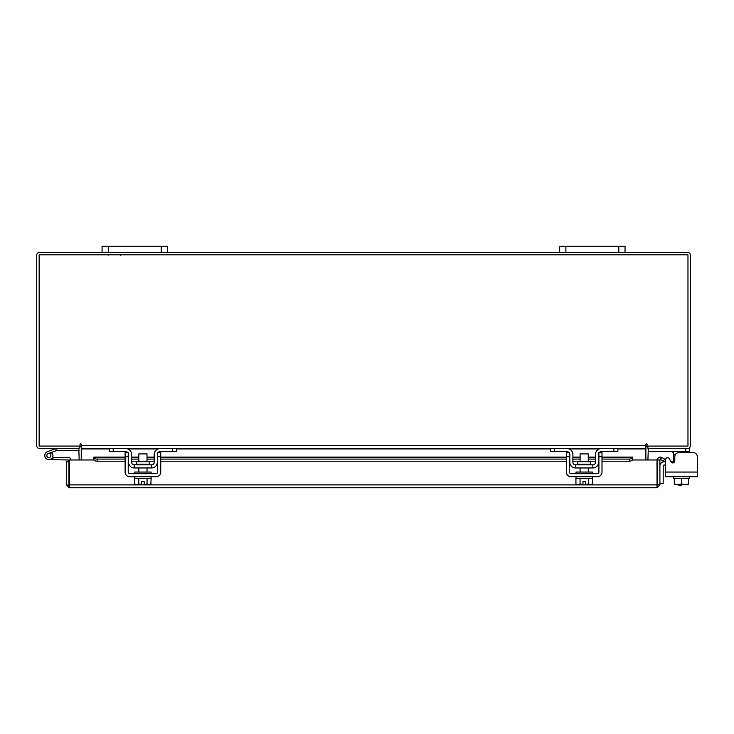 <?xml version="1.0" encoding="UTF-8"?>
<svg xmlns="http://www.w3.org/2000/svg" width="734" height="734" viewBox="0 0 734 734"><rect width="100%" height="100%" fill="white"/><g stroke="black" fill="none" stroke-linecap="round" stroke-linejoin="round"><path stroke-width="1.1" d="M46.958 456.199A2.046 2.046 0 0 1 48.178 453.584L56.426 450.575L55.729 448.657L47.481 451.658A4.083 4.083 0 0 0 45.031 456.897A4.083 4.083 0 0 0 50.27 459.337A4.083 4.083 0 0 0 51.756 452.612L50.316 454.052A2.046 2.046 0 0 1 49.573 457.42A2.046 2.046 0 0 1 46.829 455.502M56.426 450.575L79.199 450.548M56.573 448.511A2.468 2.468 0 0 0 55.729 448.657M50.912 455.502A2.046 2.046 0 0 0 48.178 453.584M44.792 455.502A4.083 4.083 0 0 0 48.875 459.585L68.913 460.007L68.913 461.769L66.473 461.769L66.473 484.88L69.335 487.752L69.372 459.97L93.989 459.97M52.453 457.466A4.083 4.083 0 0 0 51.499 452.373M70.95 459.97A2.468 2.468 0 0 0 68.482 457.539L52.958 457.539L52.958 459.585M52.408 457.539L52.958 457.539M47.426 456.943A2.046 2.046 0 0 0 48.875 457.539M68.913 482.045L69.372 482.045M618.835 252.395L618.835 246.248L625.038 246.248L625.038 252.395L559.675 252.395L559.675 246.248L565.877 246.248L565.877 252.395M618.835 246.248L565.877 246.248M645.865 447.474A2.863 2.863 0 0 1 647.911 446.098L647.911 448.511L689.621 448.511L689.621 452.594L693.217 452.594A4.083 4.083 0 0 1 697.3 456.676L697.3 476.779L665.591 476.779L665.591 465.035L664.16 465.035A0.982 0.982 0 0 0 663.178 466.017L663.178 483.669L659.912 483.669M659.912 466.017A4.248 4.248 0 0 1 664.16 461.769L665.591 461.769L665.591 459.64A1.963 1.963 0 0 1 669.252 458.658L671.151 461.952L669.252 458.658L671.05 461.769L673.28 461.769M681.418 484.624L681.418 485.275L678.803 485.275L678.803 484.624M161.232 252.395L161.232 246.248L167.444 246.248L167.444 252.395L102.072 252.395L102.072 246.248L108.283 246.248L108.283 252.395M161.232 246.248L108.283 246.248M693.217 452.594L678.895 452.594A4.083 4.083 0 0 0 674.812 456.676L674.812 460.97A1.963 1.963 0 0 1 671.151 461.952A1.963 1.963 0 0 0 673.28 462.888L673.28 452.364L671.316 451.612M689.621 451.612L648.241 451.612L648.241 448.52M671.518 451.612L672.454 451.639M672.463 451.639L672.968 451.759M689.621 476.779L689.621 478.412L674.298 478.412L688.593 478.412L688.501 484.624L688.593 483.99L685.345 484.624L681.446 483.99L681.446 478.412M673.28 476.779L673.28 478.412L674.298 478.412L674.298 483.99L674.298 478.412M674.298 483.99L674.399 484.624L674.298 483.99L677.555 484.624L681.446 483.99M685.345 484.624L688.501 484.624M678.198 484.624L684.694 484.624M674.399 484.624L677.555 484.624M697.3 472.045L665.591 472.045L665.591 459.64M149.452 464.2L149.452 461.677L136.405 461.677L136.405 464.2L149.452 464.2L150.103 464.851M172.673 448.511L176.591 448.511L176.591 451.612L172.673 451.612L172.673 448.511L160.251 448.511A6.046 6.046 0 0 0 154.204 454.557L154.204 462.236A2.615 2.615 0 0 1 151.589 464.851L134.267 464.851A2.615 2.615 0 0 1 131.652 462.236L131.652 454.557A6.046 6.046 0 0 0 125.606 448.511L113.183 448.511L113.183 451.612L109.265 451.612L109.265 448.511L113.183 448.511M128.221 453.208A2.945 2.945 0 0 1 128.551 454.557L128.551 462.236A5.716 5.716 0 0 0 134.267 467.953L151.589 467.953A5.716 5.716 0 0 0 157.315 462.236L157.315 454.557A2.945 2.945 0 0 1 157.636 453.208M158.058 452.594A2.945 2.945 0 0 1 160.251 451.612L158.287 452.364M172.673 451.612L160.251 451.612M127.569 452.364L125.606 451.612L113.183 451.612M125.606 451.612A2.945 2.945 0 0 1 127.799 452.594M151.589 467.953L151.589 464.851M134.267 464.851L134.267 467.953M159.663 448.538L160.214 448.511M134.753 476.779L134.753 478.412L151.103 478.412L151.103 476.779M134.753 473.678L134.753 472.045L151.103 472.045L151.103 473.678M147.011 461.677L147.011 453.906L138.845 453.906L138.845 461.677M138.809 478.412L138.809 483.99L138.799 478.412M136.919 484.624L141.699 484.568L138.799 483.99L136.552 484.624L134.68 483.99L134.68 478.412M141.699 484.568L141.699 481.321L144.158 481.321L144.158 484.568L147.048 483.99L147.048 478.412M149.305 484.624L151.186 483.99L149.305 484.624L147.057 483.99L147.057 478.412M150.809 484.192L151.186 478.412M134.68 483.99L136.552 484.624M144.158 484.568L148.938 484.624M125.11 456.676L125.11 452.594L128.221 452.594L128.221 456.676L125.11 456.676L125.11 472.045A4.743 4.743 0 0 0 129.854 476.779L156.003 476.779A4.743 4.743 0 0 0 160.746 472.045L160.746 456.676L157.636 456.676L157.636 472.045A1.633 1.633 0 0 1 156.003 473.678L129.854 473.678A1.633 1.633 0 0 1 128.221 472.045L128.221 456.676M157.636 456.676L157.636 452.594L160.746 452.594L160.746 456.676M590.705 464.2L590.705 461.677L577.667 461.677L577.667 464.2L590.705 464.2L591.356 464.851M613.927 448.511L617.854 448.511L617.854 451.612L613.927 451.612L613.927 448.511L601.504 448.511A6.046 6.046 0 0 0 595.457 454.557L595.457 462.236A2.615 2.615 0 0 1 592.843 464.851L575.52 464.851A2.615 2.615 0 0 1 572.905 462.236L572.905 454.557A6.046 6.046 0 0 0 566.859 448.511L554.445 448.511L554.445 451.612L550.518 451.612L550.518 448.511L554.445 448.511M569.474 453.208A2.945 2.945 0 0 1 569.804 454.557L569.804 462.236A5.716 5.716 0 0 0 575.52 467.953L592.843 467.953A5.716 5.716 0 0 0 598.568 462.236L598.568 454.557A2.945 2.945 0 0 1 598.889 453.208M599.311 452.594A2.945 2.945 0 0 1 601.504 451.612L599.55 452.364M613.927 451.612L601.504 451.612M568.822 452.364L566.859 451.612L554.445 451.612M566.859 451.612A2.945 2.945 0 0 1 569.052 452.594M592.843 467.953L592.843 464.851M575.52 464.851L575.52 467.953M600.926 448.538L601.476 448.511M576.016 476.779L576.016 478.412L592.356 478.412L592.356 476.779M576.016 473.678L576.016 472.045L592.356 472.045L592.356 473.678M588.273 461.677L588.273 453.906L580.099 453.906L580.099 461.677M580.062 478.412L580.062 483.99L580.053 478.412M588.319 478.412L588.319 483.99L588.31 478.412M578.181 484.624L582.961 484.568L580.053 483.99L577.805 484.624L575.933 483.99L575.933 478.412M582.961 484.568L582.961 481.321L585.411 481.321L585.411 484.568L588.31 483.99L590.567 484.624L592.439 483.99L592.439 478.412M590.567 484.624L592.072 484.192M575.933 483.99L577.805 484.624M585.411 484.568L590.191 484.624M566.373 456.676L566.373 452.594L569.474 452.594L569.474 456.676L566.373 456.676L566.373 472.045A4.743 4.743 0 0 0 571.107 476.779L597.256 476.779A4.743 4.743 0 0 0 601.999 472.045L601.999 456.676L598.889 456.676L598.889 472.045A1.633 1.633 0 0 1 597.256 473.678L571.107 473.678A1.633 1.633 0 0 1 569.474 472.045L569.474 456.676M598.889 456.676L598.889 452.594L601.999 452.594L601.999 456.676M657.471 459.97L659.912 459.97L659.912 484.88L657.471 484.88L657.471 459.97A2.863 2.863 0 0 1 661.71 457.456L659.912 459.97M632.396 459.97L657.003 459.97L657.04 487.752L69.335 487.752L69.372 484.88L657.003 484.88L657.04 487.752L659.912 484.88M66.473 484.88L69.335 485.312M68.913 484.88L68.913 461.769M661.765 457.484L664.545 459.089L663.325 461.2L660.49 459.576M601.999 457.099L632.488 457.099L632.488 459.603A3.266 1.633 180 0 1 629.221 461.2L629.221 459.089A3.266 1.633 0 0 0 632.488 457.484L601.999 457.484M93.888 459.539L93.888 457.484A3.266 1.633 0 0 0 97.154 459.089L125.11 459.089M97.154 459.089L97.154 461.2A3.266 1.633 180 0 1 93.888 459.603L93.888 457.456L125.11 457.484M131.652 459.089L138.845 459.089M147.011 459.089L154.204 459.089M160.746 459.089L566.373 459.089M572.905 459.089L580.099 459.089M588.273 459.089L595.457 459.089M601.999 459.089L629.221 459.089M97.154 461.2L125.11 461.2M131.652 461.2L138.845 461.2M147.011 461.2L154.204 461.2M160.746 461.2L566.373 461.2M572.905 461.2L580.099 461.2M588.273 461.2L595.457 461.2M601.999 461.2L629.221 461.2M78.777 448.511L79.199 459.97M647.911 459.97L648.333 448.511M81.245 447.474A2.863 2.863 0 0 0 79.199 446.098L79.199 448.511L39.563 448.511A2.863 2.863 0 0 1 36.7 445.639L36.7 255.258A2.863 2.863 0 0 1 39.563 252.395L102.072 252.395M625.038 252.395L687.547 252.395A2.863 2.863 0 0 1 690.41 255.258L690.41 445.639A2.863 2.863 0 0 1 687.547 448.511M559.675 252.395L167.444 252.395M647.094 444.419A0.615 0.615 0 0 0 646.48 443.813A0.615 0.615 0 0 0 645.865 444.419L645.865 448.511L81.245 448.511L81.245 444.419A0.615 0.615 0 0 0 80.63 443.813A0.615 0.615 0 0 0 80.024 444.419L80.024 446.07L39.141 446.07L39.141 254.836L687.969 254.836L687.969 446.07L647.094 446.07L647.094 444.419A0.615 0.615 0 0 0 646.48 443.813A0.615 0.615 0 0 0 645.865 444.419M617.854 448.933L645.865 448.933L645.865 459.97M81.245 459.97L81.245 448.933L109.265 448.933M81.245 444.419A0.615 0.615 0 0 0 80.63 443.813A0.615 0.615 0 0 0 80.024 444.419M685.694 451.612L685.694 448.511M673.28 462.236L674.344 462.236M675.408 454.557L673.28 454.557M131.652 457.484L138.845 457.484M147.011 457.484L154.204 457.484M160.746 457.484L566.373 457.484M572.905 457.484L580.099 457.484M588.273 457.484L595.457 457.484M127.835 448.933L158.021 448.933M176.591 448.933L550.518 448.933M569.089 448.933L599.283 448.933M81.245 445.639L645.865 445.639M120.541 255.193L119.862 254.836M108.118 255.193L108.797 254.836M136.405 464.2L135.753 464.851M147.011 467.953L147.011 472.045M138.845 467.953L138.845 472.045M577.667 464.2L577.007 464.851M588.273 467.953L588.273 472.045M580.099 467.953L580.099 472.045M595.457 457.099L588.273 457.099M580.099 457.099L572.905 457.099M566.373 457.099L160.746 457.099M154.204 457.099L147.011 457.099M138.845 457.099L131.652 457.099M125.11 457.099L93.888 457.099"/></g></svg>
